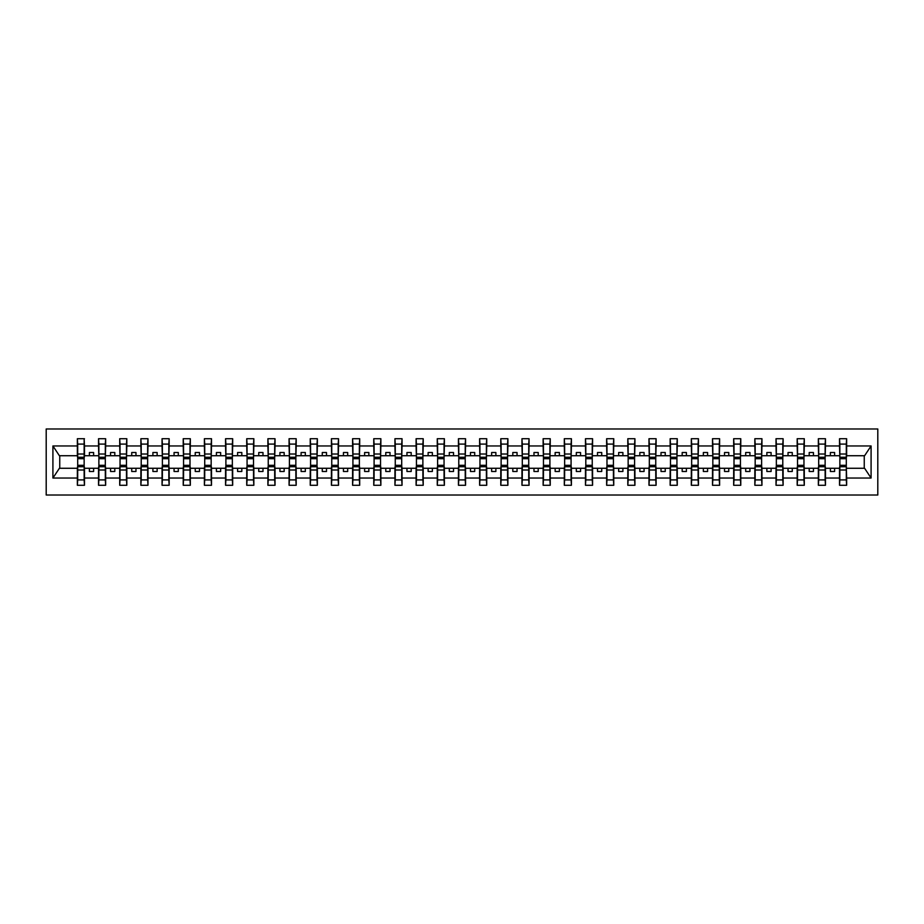 <?xml version="1.0" encoding="UTF-8"?>
<svg xmlns="http://www.w3.org/2000/svg" width="924" height="924" viewBox="0 0 924 924"><rect width="100%" height="100%" fill="white"/><g stroke="black" fill="none" stroke-linecap="round" stroke-linejoin="round"><path stroke-width="1.39" d="M46.2 495.021L877.8 495.021L877.8 428.979L46.2 428.979L46.2 495.021M839.858 465.731L839.523 468.272L825.467 468.272L825.132 465.731M846.303 458.269L846.638 455.728L864.598 455.728L871.089 445.957L871.089 478.043L846.638 478.043L846.638 485.285L839.523 485.285L839.523 468.272M846.303 465.731L846.638 478.043M818.687 465.731L818.352 468.272L804.296 468.272L803.961 465.731M839.523 478.043L825.467 478.043L825.467 485.285L818.352 485.285L818.352 468.272M825.467 478.043L825.467 468.272M797.516 465.731L797.181 468.272L783.125 468.272L782.79 465.731M818.352 478.043L804.296 478.043L804.296 485.285L797.181 485.285L797.181 468.272M804.296 478.043L804.296 468.272M776.345 465.731L776.01 468.272L761.954 468.272L761.619 465.731M797.181 478.043L783.125 478.043L783.125 485.285L776.01 485.285L776.01 468.272M783.125 478.043L783.125 468.272M755.174 465.731L754.839 468.272L740.782 468.272L740.447 465.731M776.01 478.043L761.954 478.043L761.954 485.285L754.839 485.285L754.839 468.272M761.954 478.043L761.954 468.272M734.003 465.731L733.668 468.272L719.611 468.272L719.276 465.731M754.839 478.043L740.782 478.043L740.782 485.285L733.668 485.285L733.668 468.272M740.782 478.043L740.782 468.272M712.831 465.731L712.496 468.272L698.44 468.272L698.105 465.731M733.668 478.043L719.611 478.043L719.611 485.285L712.496 485.285L712.496 468.272M719.611 478.043L719.611 468.272M691.66 465.731L691.325 468.272L677.269 468.272L676.934 465.731M712.496 478.043L698.44 478.043L698.44 485.285L691.325 485.285L691.325 468.272M698.44 478.043L698.44 468.272M670.489 465.731L670.154 468.272L656.098 468.272L655.763 465.731M691.325 478.043L677.269 478.043L677.269 485.285L670.154 485.285L670.154 468.272M677.269 478.043L677.269 468.272M649.318 465.731L648.983 468.272L634.927 468.272L634.592 465.731M670.154 478.043L656.098 478.043L656.098 485.285L648.983 485.285L648.983 468.272M656.098 478.043L656.098 468.272M628.147 465.731L627.812 468.272L613.755 468.272L613.421 465.731M648.983 478.043L634.927 478.043L634.927 485.285L627.812 485.285L627.812 468.272M634.927 478.043L634.927 468.272M606.976 465.731L606.641 468.272L592.584 468.272L592.249 465.731M627.812 478.043L613.755 478.043L613.755 485.285L606.641 485.285L606.641 468.272M613.755 478.043L613.755 468.272M585.804 465.731L585.47 468.272L571.413 468.272L571.078 465.731M606.641 478.043L592.584 478.043L592.584 485.285L585.47 485.285L585.47 468.272M592.584 478.043L592.584 468.272M564.633 465.731L564.298 468.272L550.242 468.272L549.907 465.731M585.47 478.043L571.413 478.043L571.413 485.285L564.298 485.285L564.298 468.272M571.413 478.043L571.413 468.272M543.462 465.731L543.127 468.272L529.071 468.272L528.736 465.731M564.298 478.043L550.242 478.043L550.242 485.285L543.127 485.285L543.127 468.272M550.242 478.043L550.242 468.272M522.291 465.731L521.956 468.272L507.9 468.272L507.565 465.731M543.127 478.043L529.071 478.043L529.071 485.285L521.956 485.285L521.956 468.272M529.071 478.043L529.071 468.272M501.12 465.731L500.785 468.272L486.729 468.272L486.394 465.731M521.956 478.043L507.9 478.043L507.9 485.285L500.785 485.285L500.785 468.272M507.9 478.043L507.9 468.272M479.949 465.731L479.614 468.272L465.557 468.272L465.222 465.731M500.785 478.043L486.729 478.043L486.729 485.285L479.614 485.285L479.614 468.272M486.729 478.043L486.729 468.272M458.778 465.731L458.443 468.272L444.386 468.272L444.051 465.731M479.614 478.043L465.557 478.043L465.557 485.285L458.443 485.285L458.443 468.272M465.557 478.043L465.557 468.272M437.606 465.731L437.271 468.272L423.215 468.272L422.88 465.731M458.443 478.043L444.386 478.043L444.386 485.285L437.271 485.285L437.271 468.272M444.386 478.043L444.386 468.272M416.435 465.731L416.1 468.272L402.044 468.272L401.709 465.731M437.271 478.043L423.215 478.043L423.215 485.285L416.1 485.285L416.1 468.272M423.215 478.043L423.215 468.272M395.264 465.731L394.929 468.272L380.873 468.272L380.538 465.731M416.1 478.043L402.044 478.043L402.044 485.285L394.929 485.285L394.929 468.272M402.044 478.043L402.044 468.272M374.093 465.731L373.758 468.272L359.702 468.272L359.367 465.731M394.929 478.043L380.873 478.043L380.873 485.285L373.758 485.285L373.758 468.272M380.873 478.043L380.873 468.272M352.922 465.731L352.587 468.272L338.531 468.272L338.196 465.731M373.758 478.043L359.702 478.043L359.702 485.285L352.587 485.285L352.587 468.272M359.702 478.043L359.702 468.272M331.751 465.731L331.416 468.272L317.359 468.272L317.024 465.731M352.587 478.043L338.531 478.043L338.531 485.285L331.416 485.285L331.416 468.272M338.531 478.043L338.531 468.272M310.579 465.731L310.245 468.272L296.188 468.272L295.853 465.731M331.416 478.043L317.359 478.043L317.359 485.285L310.245 485.285L310.245 468.272M317.359 478.043L317.359 468.272M289.408 465.731L289.073 468.272L275.017 468.272L274.682 465.731M310.245 478.043L296.188 478.043L296.188 485.285L289.073 485.285L289.073 468.272M296.188 478.043L296.188 468.272M268.237 465.731L267.902 468.272L253.846 468.272L253.511 465.731M289.073 478.043L275.017 478.043L275.017 485.285L267.902 485.285L267.902 468.272M275.017 478.043L275.017 468.272M247.066 465.731L246.731 468.272L232.675 468.272L232.34 465.731M267.902 478.043L253.846 478.043L253.846 485.285L246.731 485.285L246.731 468.272M253.846 478.043L253.846 468.272M225.895 465.731L225.56 468.272L211.504 468.272L211.169 465.731M246.731 478.043L232.675 478.043L232.675 485.285L225.56 485.285L225.56 468.272M232.675 478.043L232.675 468.272M204.724 465.731L204.389 468.272L190.332 468.272L189.998 465.731M225.56 478.043L211.504 478.043L211.504 485.285L204.389 485.285L204.389 468.272M211.504 478.043L211.504 468.272M183.553 465.731L183.218 468.272L169.161 468.272L168.826 465.731M204.389 478.043L190.332 478.043L190.332 485.285L183.218 485.285L183.218 468.272M190.332 478.043L190.332 468.272M162.381 465.731L162.047 468.272L147.99 468.272L147.655 465.731M183.218 478.043L169.161 478.043L169.161 485.285L162.047 485.285L162.047 468.272M169.161 478.043L169.161 468.272M141.21 465.731L140.875 468.272L126.819 468.272L126.484 465.731M162.047 478.043L147.99 478.043L147.99 485.285L140.875 485.285L140.875 468.272M147.99 478.043L147.99 468.272M120.039 465.731L119.704 468.272L105.648 468.272L105.313 465.731M140.875 478.043L126.819 478.043L126.819 485.285L119.704 485.285L119.704 468.272M126.819 478.043L126.819 468.272M98.868 465.731L98.533 468.272L84.477 468.272L84.142 465.731M119.704 478.043L105.648 478.043L105.648 485.285L98.533 485.285L98.533 468.272M105.648 478.043L105.648 468.272M839.523 438.715L846.638 438.715L846.303 444.098L839.858 444.098L839.523 438.715L839.523 445.957L825.467 445.957L825.132 458.269M839.858 458.269L839.523 445.957M818.352 438.715L825.467 438.715L825.132 444.098L818.687 444.098L818.352 438.715L818.352 445.957L804.296 445.957L803.961 458.269M818.687 458.269L818.352 445.957M797.181 438.715L804.296 438.715L803.961 444.098L797.516 444.098L797.181 438.715L797.181 445.957L783.125 445.957L782.79 458.269M797.516 458.269L797.181 445.957M776.01 438.715L783.125 438.715L782.79 444.098L776.345 444.098L776.01 438.715L776.01 445.957L761.954 445.957L761.619 458.269M776.345 458.269L776.01 445.957M754.839 438.715L761.954 438.715L761.619 444.098L755.174 444.098L754.839 438.715L754.839 445.957L740.782 445.957L740.447 458.269M755.174 458.269L754.839 445.957M733.668 438.715L740.782 438.715L740.447 444.098L734.003 444.098L733.668 438.715L733.668 445.957L719.611 445.957L719.276 458.269M734.003 458.269L733.668 445.957M712.496 438.715L719.611 438.715L719.276 444.098L712.831 444.098L712.496 438.715L712.496 445.957L698.44 445.957L698.105 458.269M712.831 458.269L712.496 445.957M691.325 438.715L698.44 438.715L698.105 444.098L691.66 444.098L691.325 438.715L691.325 445.957L677.269 445.957L676.934 458.269M691.66 458.269L691.325 445.957M670.154 438.715L677.269 438.715L676.934 444.098L670.489 444.098L670.154 438.715L670.154 445.957L656.098 445.957L655.763 458.269M670.489 458.269L670.154 445.957M648.983 438.715L656.098 438.715L655.763 444.098L649.318 444.098L648.983 438.715L648.983 445.957L634.927 445.957L634.592 458.269M649.318 458.269L648.983 445.957M627.812 438.715L634.927 438.715L634.592 444.098L628.147 444.098L627.812 438.715L627.812 445.957L613.755 445.957L613.421 458.269M628.147 458.269L627.812 445.957M606.641 438.715L613.755 438.715L613.421 444.098L606.976 444.098L606.641 438.715L606.641 445.957L592.584 445.957L592.249 458.269M606.976 458.269L606.641 445.957M585.47 438.715L592.584 438.715L592.249 444.098L585.804 444.098L585.47 438.715L585.47 445.957L571.413 445.957L571.078 458.269M585.804 458.269L585.47 445.957M564.298 438.715L571.413 438.715L571.078 444.098L564.633 444.098L564.298 438.715L564.298 445.957L550.242 445.957L549.907 458.269M564.633 458.269L564.298 445.957M543.127 438.715L550.242 438.715L549.907 444.098L543.462 444.098L543.127 438.715L543.127 445.957L529.071 445.957L528.736 458.269M543.462 458.269L543.127 445.957M521.956 438.715L529.071 438.715L528.736 444.098L522.291 444.098L521.956 438.715L521.956 445.957L507.9 445.957L507.565 458.269M522.291 458.269L521.956 445.957M500.785 438.715L507.9 438.715L507.565 444.098L501.12 444.098L500.785 438.715L500.785 445.957L486.729 445.957L486.394 458.269M501.12 458.269L500.785 445.957M479.614 438.715L486.729 438.715L486.394 444.098L479.949 444.098L479.614 438.715L479.614 445.957L465.557 445.957L465.222 458.269M479.949 458.269L479.614 445.957M458.443 438.715L465.557 438.715L465.222 444.098L458.778 444.098L458.443 438.715L458.443 445.957L444.386 445.957L444.051 458.269M458.778 458.269L458.443 445.957M437.271 438.715L444.386 438.715L444.051 444.098L437.606 444.098L437.271 438.715L437.271 445.957L423.215 445.957L422.88 458.269M437.606 458.269L437.271 445.957M416.1 438.715L423.215 438.715L422.88 444.098L416.435 444.098L416.1 438.715L416.1 445.957L402.044 445.957L401.709 458.269M416.435 458.269L416.1 445.957M394.929 438.715L402.044 438.715L401.709 444.098L395.264 444.098L394.929 438.715L394.929 445.957L380.873 445.957L380.538 458.269M395.264 458.269L394.929 445.957M373.758 438.715L380.873 438.715L380.538 444.098L374.093 444.098L373.758 438.715L373.758 445.957L359.702 445.957L359.367 458.269M374.093 458.269L373.758 445.957M352.587 438.715L359.702 438.715L359.367 444.098L352.922 444.098L352.587 438.715L352.587 445.957L338.531 445.957L338.196 458.269M352.922 458.269L352.587 445.957M331.416 438.715L338.531 438.715L338.196 444.098L331.751 444.098L331.416 438.715L331.416 445.957L317.359 445.957L317.024 458.269M331.751 458.269L331.416 445.957M310.245 438.715L317.359 438.715L317.024 444.098L310.579 444.098L310.245 438.715L310.245 445.957L296.188 445.957L295.853 458.269M310.579 458.269L310.245 445.957M289.073 438.715L296.188 438.715L295.853 444.098L289.408 444.098L289.073 438.715L289.073 445.957L275.017 445.957L274.682 458.269M289.408 458.269L289.073 445.957M267.902 438.715L275.017 438.715L274.682 444.098L268.237 444.098L267.902 438.715L267.902 445.957L253.846 445.957L253.511 458.269M268.237 458.269L267.902 445.957M246.731 438.715L253.846 438.715L253.511 444.098L247.066 444.098L246.731 438.715L246.731 445.957L232.675 445.957L232.34 458.269M247.066 458.269L246.731 445.957M225.56 438.715L232.675 438.715L232.34 444.098L225.895 444.098L225.56 438.715L225.56 445.957L211.504 445.957L211.169 458.269M225.895 458.269L225.56 445.957M204.389 438.715L211.504 438.715L211.169 444.098L204.724 444.098L204.389 438.715L204.389 445.957L190.332 445.957L189.998 458.269M204.724 458.269L204.389 445.957M183.218 438.715L190.332 438.715L189.998 444.098L183.553 444.098L183.218 438.715L183.218 445.957L169.161 445.957L168.826 458.269M183.553 458.269L183.218 445.957M162.047 438.715L169.161 438.715L168.826 444.098L162.381 444.098L162.047 438.715L162.047 445.957L147.99 445.957L147.655 458.269M162.381 458.269L162.047 445.957M140.875 438.715L147.99 438.715L147.655 444.098L141.21 444.098L140.875 438.715L140.875 445.957L126.819 445.957L126.484 458.269M141.21 458.269L140.875 445.957M119.704 438.715L126.819 438.715L126.484 444.098L120.039 444.098L119.704 438.715L119.704 445.957L105.648 445.957L105.313 458.269M120.039 458.269L119.704 445.957M98.533 438.715L105.648 438.715L105.313 444.098L98.868 444.098L98.533 438.715L98.533 445.957L84.477 445.957L84.142 438.715L84.142 462.081M98.868 458.269L98.533 445.957M77.697 465.731L77.362 468.272L59.402 468.272L52.911 478.043L52.911 445.957L59.402 455.728L77.362 455.728L77.362 445.957L52.911 445.957M98.533 478.043L84.477 478.043L84.477 485.285L77.362 485.285L77.362 468.272M84.477 478.043L84.477 468.272M84.142 444.098L77.697 444.098L77.362 438.715L77.362 445.957M77.362 455.728L77.697 458.269M846.638 455.728L846.638 438.715M825.467 438.715L825.467 445.957M804.296 438.715L804.296 445.957M783.125 438.715L783.125 445.957M761.954 438.715L761.954 445.957M740.782 438.715L740.782 445.957M719.611 438.715L719.611 445.957M698.44 438.715L698.44 445.957M677.269 438.715L677.269 445.957M656.098 438.715L656.098 445.957M634.927 438.715L634.927 445.957M613.755 438.715L613.755 445.957M592.584 438.715L592.584 445.957M571.413 438.715L571.413 445.957M550.242 438.715L550.242 445.957M529.071 438.715L529.071 445.957M507.9 438.715L507.9 445.957M486.729 438.715L486.729 445.957M465.557 438.715L465.557 445.957M444.386 438.715L444.386 445.957M423.215 438.715L423.215 445.957M402.044 438.715L402.044 445.957M380.873 438.715L380.873 445.957M359.702 438.715L359.702 445.957M338.531 438.715L338.531 445.957M317.359 438.715L317.359 445.957M296.188 438.715L296.188 445.957M275.017 438.715L275.017 445.957M253.846 438.715L253.846 445.957M232.675 438.715L232.675 445.957M211.504 438.715L211.504 445.957M190.332 438.715L190.332 445.957M169.161 438.715L169.161 445.957M147.99 438.715L147.99 445.957M126.819 438.715L126.819 445.957M105.648 438.715L105.648 445.957M871.089 445.957L846.638 445.957M77.362 478.043L52.911 478.043M77.362 438.715L84.477 438.715M839.523 455.728L834.615 455.728L834.615 452.517L830.376 452.517L830.376 455.728L834.615 455.728M830.376 455.728L825.467 455.728M830.376 468.272L830.376 471.483L834.615 471.483L834.615 468.272M818.352 455.728L813.443 455.728L813.443 452.517L809.205 452.517L809.205 455.728L813.443 455.728M809.205 455.728L804.296 455.728M809.205 468.272L809.205 471.483L813.443 471.483L813.443 468.272M797.181 455.728L792.272 455.728L792.272 452.517L788.033 452.517L788.033 455.728L792.272 455.728M788.033 455.728L783.125 455.728M788.033 468.272L788.033 471.483L792.272 471.483L792.272 468.272M776.01 455.728L771.101 455.728L771.101 452.517L766.862 452.517L766.862 455.728L771.101 455.728M766.862 455.728L761.954 455.728M766.862 468.272L766.862 471.483L771.101 471.483L771.101 468.272M754.839 455.728L749.93 455.728L749.93 452.517L745.691 452.517L745.691 455.728L749.93 455.728M745.691 455.728L740.782 455.728M745.691 468.272L745.691 471.483L749.93 471.483L749.93 468.272M733.668 455.728L728.759 455.728L728.759 452.517L724.52 452.517L724.52 455.728L728.759 455.728M724.52 455.728L719.611 455.728M724.52 468.272L724.52 471.483L728.759 471.483L728.759 468.272M712.496 455.728L707.588 455.728L707.588 452.517L703.349 452.517L703.349 455.728L707.588 455.728M703.349 455.728L698.44 455.728M703.349 468.272L703.349 471.483L707.588 471.483L707.588 468.272M691.325 455.728L686.416 455.728L686.416 452.517L682.178 452.517L682.178 455.728L686.416 455.728M682.178 455.728L677.269 455.728M682.178 468.272L682.178 471.483L686.416 471.483L686.416 468.272M670.154 455.728L665.245 455.728L665.245 452.517L661.006 452.517L661.006 455.728L665.245 455.728M661.006 455.728L656.098 455.728M661.006 468.272L661.006 471.483L665.245 471.483L665.245 468.272M648.983 455.728L644.074 455.728L644.074 452.517L639.835 452.517L639.835 455.728L644.074 455.728M639.835 455.728L634.927 455.728M639.835 468.272L639.835 471.483L644.074 471.483L644.074 468.272M627.812 455.728L622.903 455.728L622.903 452.517L618.664 452.517L618.664 455.728L622.903 455.728M618.664 455.728L613.755 455.728M618.664 468.272L618.664 471.483L622.903 471.483L622.903 468.272M606.641 455.728L601.732 455.728L601.732 452.517L597.493 452.517L597.493 455.728L601.732 455.728M597.493 455.728L592.584 455.728M597.493 468.272L597.493 471.483L601.732 471.483L601.732 468.272M585.47 455.728L580.561 455.728L580.561 452.517L576.322 452.517L576.322 455.728L580.561 455.728M576.322 455.728L571.413 455.728M576.322 468.272L576.322 471.483L580.561 471.483L580.561 468.272M564.298 455.728L559.39 455.728L559.39 452.517L555.151 452.517L555.151 455.728L559.39 455.728M555.151 455.728L550.242 455.728M555.151 468.272L555.151 471.483L559.39 471.483L559.39 468.272M543.127 455.728L538.218 455.728L538.218 452.517L533.98 452.517L533.98 455.728L538.218 455.728M533.98 455.728L529.071 455.728M533.98 468.272L533.98 471.483L538.218 471.483L538.218 468.272M521.956 455.728L517.047 455.728L517.047 452.517L512.808 452.517L512.808 455.728L517.047 455.728M512.808 455.728L507.9 455.728M512.808 468.272L512.808 471.483L517.047 471.483L517.047 468.272M500.785 455.728L495.876 455.728L495.876 452.517L491.637 452.517L491.637 455.728L495.876 455.728M491.637 455.728L486.729 455.728M491.637 468.272L491.637 471.483L495.876 471.483L495.876 468.272M479.614 455.728L474.705 455.728L474.705 452.517L470.466 452.517L470.466 455.728L474.705 455.728M470.466 455.728L465.557 455.728M470.466 468.272L470.466 471.483L474.705 471.483L474.705 468.272M458.443 455.728L453.534 455.728L453.534 452.517L449.295 452.517L449.295 455.728L453.534 455.728M449.295 455.728L444.386 455.728M449.295 468.272L449.295 471.483L453.534 471.483L453.534 468.272M437.271 455.728L432.363 455.728L432.363 452.517L428.124 452.517L428.124 455.728L432.363 455.728M428.124 455.728L423.215 455.728M428.124 468.272L428.124 471.483L432.363 471.483L432.363 468.272M416.1 455.728L411.192 455.728L411.192 452.517L406.953 452.517L406.953 455.728L411.192 455.728M406.953 455.728L402.044 455.728M406.953 468.272L406.953 471.483L411.192 471.483L411.192 468.272M394.929 455.728L390.02 455.728L390.02 452.517L385.782 452.517L385.782 455.728L390.02 455.728M385.782 455.728L380.873 455.728M385.782 468.272L385.782 471.483L390.02 471.483L390.02 468.272M373.758 455.728L368.849 455.728L368.849 452.517L364.61 452.517L364.61 455.728L368.849 455.728M364.61 455.728L359.702 455.728M364.61 468.272L364.61 471.483L368.849 471.483L368.849 468.272M352.587 455.728L347.678 455.728L347.678 452.517L343.439 452.517L343.439 455.728L347.678 455.728M343.439 455.728L338.531 455.728M343.439 468.272L343.439 471.483L347.678 471.483L347.678 468.272M331.416 455.728L326.507 455.728L326.507 452.517L322.268 452.517L322.268 455.728L326.507 455.728M322.268 455.728L317.359 455.728M322.268 468.272L322.268 471.483L326.507 471.483L326.507 468.272M310.245 455.728L305.336 455.728L305.336 452.517L301.097 452.517L301.097 455.728L305.336 455.728M301.097 455.728L296.188 455.728M301.097 468.272L301.097 471.483L305.336 471.483L305.336 468.272M289.073 455.728L284.165 455.728L284.165 452.517L279.926 452.517L279.926 455.728L284.165 455.728M279.926 455.728L275.017 455.728M279.926 468.272L279.926 471.483L284.165 471.483L284.165 468.272M267.902 455.728L262.993 455.728L262.993 452.517L258.755 452.517L258.755 455.728L262.993 455.728M258.755 455.728L253.846 455.728M258.755 468.272L258.755 471.483L262.993 471.483L262.993 468.272M246.731 455.728L241.822 455.728L241.822 452.517L237.583 452.517L237.583 455.728L241.822 455.728M237.583 455.728L232.675 455.728M237.583 468.272L237.583 471.483L241.822 471.483L241.822 468.272M225.56 455.728L220.651 455.728L220.651 452.517L216.412 452.517L216.412 455.728L220.651 455.728M216.412 455.728L211.504 455.728M216.412 468.272L216.412 471.483L220.651 471.483L220.651 468.272M204.389 455.728L199.48 455.728L199.48 452.517L195.241 452.517L195.241 455.728L199.48 455.728M195.241 455.728L190.332 455.728M195.241 468.272L195.241 471.483L199.48 471.483L199.48 468.272M183.218 455.728L178.309 455.728L178.309 452.517L174.07 452.517L174.07 455.728L178.309 455.728M174.07 455.728L169.161 455.728M174.07 468.272L174.07 471.483L178.309 471.483L178.309 468.272M162.047 455.728L157.138 455.728L157.138 452.517L152.899 452.517L152.899 455.728L157.138 455.728M152.899 455.728L147.99 455.728M152.899 468.272L152.899 471.483L157.138 471.483L157.138 468.272M140.875 455.728L135.967 455.728L135.967 452.517L131.728 452.517L131.728 455.728L135.967 455.728M131.728 455.728L126.819 455.728M131.728 468.272L131.728 471.483L135.967 471.483L135.967 468.272M119.704 455.728L114.795 455.728L114.795 452.517L110.557 452.517L110.557 455.728L114.795 455.728M110.557 455.728L105.648 455.728M110.557 468.272L110.557 471.483L114.795 471.483L114.795 468.272M98.533 455.728L93.624 455.728L93.624 452.517L89.385 452.517L89.385 455.728L93.624 455.728M89.385 455.728L84.477 455.728L84.477 445.957M89.385 468.272L89.385 471.483L93.624 471.483L93.624 468.272M84.477 455.728L84.142 458.269M871.089 478.043L864.598 468.272L846.638 468.272M59.748 455.728L59.748 468.272M864.252 468.272L864.252 455.728M77.697 444.098L77.697 462.081M77.362 485.285L77.697 479.903L84.142 479.903L84.477 485.285M84.142 479.903L84.142 461.919M77.697 479.903L77.697 461.919M98.868 444.098L98.868 462.081M105.313 444.098L105.313 462.081M120.039 444.098L120.039 462.081M126.484 444.098L126.484 462.081M141.21 444.098L141.21 462.081M147.655 444.098L147.655 462.081M162.381 444.098L162.381 462.081M168.826 444.098L168.826 462.081M98.533 485.285L98.868 479.903L105.313 479.903L105.648 485.285M105.313 479.903L105.313 461.919M98.868 479.903L98.868 461.919M119.704 485.285L120.039 479.903L126.484 479.903L126.819 485.285M126.484 479.903L126.484 461.919M120.039 479.903L120.039 461.919M140.875 485.285L141.21 479.903L147.655 479.903L147.99 485.285M147.655 479.903L147.655 461.919M141.21 479.903L141.21 461.919M162.047 485.285L162.381 479.903L168.826 479.903L169.161 485.285M168.826 479.903L168.826 461.919M162.381 479.903L162.381 461.919M183.553 444.098L183.553 462.081M189.998 444.098L189.998 462.081M183.218 485.285L183.553 479.903L189.998 479.903L190.332 485.285M189.998 479.903L189.998 461.919M183.553 479.903L183.553 461.919M204.724 444.098L204.724 462.081M211.169 444.098L211.169 462.081M204.389 485.285L204.724 479.903L211.169 479.903L211.504 485.285M211.169 479.903L211.169 461.919M204.724 479.903L204.724 461.919M225.895 444.098L225.895 462.081M232.34 444.098L232.34 462.081M225.56 485.285L225.895 479.903L232.34 479.903L232.675 485.285M232.34 479.903L232.34 461.919M225.895 479.903L225.895 461.919M247.066 444.098L247.066 462.081M253.511 444.098L253.511 462.081M246.731 485.285L247.066 479.903L253.511 479.903L253.846 485.285M253.511 479.903L253.511 461.919M247.066 479.903L247.066 461.919M268.237 444.098L268.237 462.081M274.682 444.098L274.682 462.081M267.902 485.285L268.237 479.903L274.682 479.903L275.017 485.285M274.682 479.903L274.682 461.919M268.237 479.903L268.237 461.919M289.408 444.098L289.408 462.081M295.853 444.098L295.853 462.081M289.073 485.285L289.408 479.903L295.853 479.903L296.188 485.285M295.853 479.903L295.853 461.919M289.408 479.903L289.408 461.919M310.579 444.098L310.579 462.081M317.024 444.098L317.024 462.081M310.245 485.285L310.579 479.903L317.024 479.903L317.359 485.285M317.024 479.903L317.024 461.919M310.579 479.903L310.579 461.919M331.751 444.098L331.751 462.081M338.196 444.098L338.196 462.081M331.416 485.285L331.751 479.903L338.196 479.903L338.531 485.285M338.196 479.903L338.196 461.919M331.751 479.903L331.751 461.919M352.922 444.098L352.922 462.081M359.367 444.098L359.367 462.081M352.587 485.285L352.922 479.903L359.367 479.903L359.702 485.285M359.367 479.903L359.367 461.919M352.922 479.903L352.922 461.919M374.093 444.098L374.093 462.081M380.538 444.098L380.538 462.081M373.758 485.285L374.093 479.903L380.538 479.903L380.873 485.285M380.538 479.903L380.538 461.919M374.093 479.903L374.093 461.919M395.264 444.098L395.264 462.081M401.709 444.098L401.709 462.081M394.929 485.285L395.264 479.903L401.709 479.903L402.044 485.285M401.709 479.903L401.709 461.919M395.264 479.903L395.264 461.919M416.435 444.098L416.435 462.081M422.88 444.098L422.88 462.081M437.606 444.098L437.606 462.081M444.051 444.098L444.051 462.081M458.778 444.098L458.778 462.081M465.222 444.098L465.222 462.081M479.949 444.098L479.949 462.081M486.394 444.098L486.394 462.081M501.12 444.098L501.12 462.081M507.565 444.098L507.565 462.081M522.291 444.098L522.291 462.081M528.736 444.098L528.736 462.081M543.462 444.098L543.462 462.081M549.907 444.098L549.907 462.081M564.633 444.098L564.633 462.081M571.078 444.098L571.078 462.081M585.804 444.098L585.804 462.081M592.249 444.098L592.249 462.081M606.976 444.098L606.976 462.081M613.421 444.098L613.421 462.081M628.147 444.098L628.147 462.081M634.592 444.098L634.592 462.081M649.318 444.098L649.318 462.081M655.763 444.098L655.763 462.081M670.489 444.098L670.489 462.081M676.934 444.098L676.934 462.081M691.66 444.098L691.66 462.081M698.105 444.098L698.105 462.081M416.1 485.285L416.435 479.903L422.88 479.903L423.215 485.285M422.88 479.903L422.88 461.919M416.435 479.903L416.435 461.919M437.271 485.285L437.606 479.903L444.051 479.903L444.386 485.285M444.051 479.903L444.051 461.919M437.606 479.903L437.606 461.919M458.443 485.285L458.778 479.903L465.222 479.903L465.557 485.285M465.222 479.903L465.222 461.919M458.778 479.903L458.778 461.919M479.614 485.285L479.949 479.903L486.394 479.903L486.729 485.285M486.394 479.903L486.394 461.919M479.949 479.903L479.949 461.919M500.785 485.285L501.12 479.903L507.565 479.903L507.9 485.285M507.565 479.903L507.565 461.919M501.12 479.903L501.12 461.919M521.956 485.285L522.291 479.903L528.736 479.903L529.071 485.285M528.736 479.903L528.736 461.919M522.291 479.903L522.291 461.919M543.127 485.285L543.462 479.903L549.907 479.903L550.242 485.285M549.907 479.903L549.907 461.919M543.462 479.903L543.462 461.919M564.298 485.285L564.633 479.903L571.078 479.903L571.413 485.285M571.078 479.903L571.078 461.919M564.633 479.903L564.633 461.919M585.47 485.285L585.804 479.903L592.249 479.903L592.584 485.285M592.249 479.903L592.249 461.919M585.804 479.903L585.804 461.919M606.641 485.285L606.976 479.903L613.421 479.903L613.755 485.285M613.421 479.903L613.421 461.919M606.976 479.903L606.976 461.919M627.812 485.285L628.147 479.903L634.592 479.903L634.927 485.285M634.592 479.903L634.592 461.919M628.147 479.903L628.147 461.919M648.983 485.285L649.318 479.903L655.763 479.903L656.098 485.285M655.763 479.903L655.763 461.919M649.318 479.903L649.318 461.919M670.154 485.285L670.489 479.903L676.934 479.903L677.269 485.285M676.934 479.903L676.934 461.919M670.489 479.903L670.489 461.919M691.325 485.285L691.66 479.903L698.105 479.903L698.44 485.285M698.105 479.903L698.105 461.919M691.66 479.903L691.66 461.919M712.831 444.098L712.831 462.081M719.276 444.098L719.276 462.081M712.496 485.285L712.831 479.903L719.276 479.903L719.611 485.285M719.276 479.903L719.276 461.919M712.831 479.903L712.831 461.919M734.003 444.098L734.003 462.081M740.447 444.098L740.447 462.081M733.668 485.285L734.003 479.903L740.447 479.903L740.782 485.285M740.447 479.903L740.447 461.919M734.003 479.903L734.003 461.919M755.174 444.098L755.174 462.081M761.619 444.098L761.619 462.081M754.839 485.285L755.174 479.903L761.619 479.903L761.954 485.285M761.619 479.903L761.619 461.919M755.174 479.903L755.174 461.919M776.345 444.098L776.345 462.081M782.79 444.098L782.79 462.081M776.01 485.285L776.345 479.903L782.79 479.903L783.125 485.285M782.79 479.903L782.79 461.919M776.345 479.903L776.345 461.919M797.516 444.098L797.516 462.081M803.961 444.098L803.961 462.081M797.181 485.285L797.516 479.903L803.961 479.903L804.296 485.285M803.961 479.903L803.961 461.919M797.516 479.903L797.516 461.919M818.687 444.098L818.687 462.081M825.132 444.098L825.132 462.081M818.352 485.285L818.687 479.903L825.132 479.903L825.467 485.285M825.132 479.903L825.132 461.919M818.687 479.903L818.687 461.919M839.858 444.098L839.858 462.081M846.303 444.098L846.303 462.081M839.523 485.285L839.858 479.903L846.303 479.903L846.638 485.285M846.303 479.903L846.303 461.919M839.858 479.903L839.858 461.919M84.142 454.007L77.697 454.007M84.142 457.264L77.697 457.264M77.697 469.993L84.142 469.993M77.697 466.736L84.142 466.736M105.313 454.007L98.868 454.007M105.313 457.264L98.868 457.264M126.484 454.007L120.039 454.007M126.484 457.264L120.039 457.264M147.655 454.007L141.21 454.007M147.655 457.264L141.21 457.264M168.826 454.007L162.381 454.007M168.826 457.264L162.381 457.264M98.868 469.993L105.313 469.993M98.868 466.736L105.313 466.736M120.039 469.993L126.484 469.993M120.039 466.736L126.484 466.736M141.21 469.993L147.655 469.993M141.21 466.736L147.655 466.736M162.381 469.993L168.826 469.993M162.381 466.736L168.826 466.736M189.998 454.007L183.553 454.007M189.998 457.264L183.553 457.264M183.553 469.993L189.998 469.993M183.553 466.736L189.998 466.736M211.169 454.007L204.724 454.007M211.169 457.264L204.724 457.264M204.724 469.993L211.169 469.993M204.724 466.736L211.169 466.736M232.34 454.007L225.895 454.007M232.34 457.264L225.895 457.264M225.895 469.993L232.34 469.993M225.895 466.736L232.34 466.736M253.511 454.007L247.066 454.007M253.511 457.264L247.066 457.264M247.066 469.993L253.511 469.993M247.066 466.736L253.511 466.736M274.682 454.007L268.237 454.007M274.682 457.264L268.237 457.264M268.237 469.993L274.682 469.993M268.237 466.736L274.682 466.736M295.853 454.007L289.408 454.007M295.853 457.264L289.408 457.264M289.408 469.993L295.853 469.993M289.408 466.736L295.853 466.736M317.024 454.007L310.579 454.007M317.024 457.264L310.579 457.264M310.579 469.993L317.024 469.993M310.579 466.736L317.024 466.736M338.196 454.007L331.751 454.007M338.196 457.264L331.751 457.264M331.751 469.993L338.196 469.993M331.751 466.736L338.196 466.736M359.367 454.007L352.922 454.007M359.367 457.264L352.922 457.264M352.922 469.993L359.367 469.993M352.922 466.736L359.367 466.736M380.538 454.007L374.093 454.007M380.538 457.264L374.093 457.264M374.093 469.993L380.538 469.993M374.093 466.736L380.538 466.736M401.709 454.007L395.264 454.007M401.709 457.264L395.264 457.264M395.264 469.993L401.709 469.993M395.264 466.736L401.709 466.736M422.88 454.007L416.435 454.007M422.88 457.264L416.435 457.264M444.051 454.007L437.606 454.007M444.051 457.264L437.606 457.264M465.222 454.007L458.778 454.007M465.222 457.264L458.778 457.264M486.394 454.007L479.949 454.007M486.394 457.264L479.949 457.264M507.565 454.007L501.12 454.007M507.565 457.264L501.12 457.264M528.736 454.007L522.291 454.007M528.736 457.264L522.291 457.264M549.907 454.007L543.462 454.007M549.907 457.264L543.462 457.264M571.078 454.007L564.633 454.007M571.078 457.264L564.633 457.264M592.249 454.007L585.804 454.007M592.249 457.264L585.804 457.264M613.421 454.007L606.976 454.007M613.421 457.264L606.976 457.264M634.592 454.007L628.147 454.007M634.592 457.264L628.147 457.264M655.763 454.007L649.318 454.007M655.763 457.264L649.318 457.264M676.934 454.007L670.489 454.007M676.934 457.264L670.489 457.264M698.105 454.007L691.66 454.007M698.105 457.264L691.66 457.264M416.435 469.993L422.88 469.993M416.435 466.736L422.88 466.736M437.606 469.993L444.051 469.993M437.606 466.736L444.051 466.736M458.778 469.993L465.222 469.993M458.778 466.736L465.222 466.736M479.949 469.993L486.394 469.993M479.949 466.736L486.394 466.736M501.12 469.993L507.565 469.993M501.12 466.736L507.565 466.736M522.291 469.993L528.736 469.993M522.291 466.736L528.736 466.736M543.462 469.993L549.907 469.993M543.462 466.736L549.907 466.736M564.633 469.993L571.078 469.993M564.633 466.736L571.078 466.736M585.804 469.993L592.249 469.993M585.804 466.736L592.249 466.736M606.976 469.993L613.421 469.993M606.976 466.736L613.421 466.736M628.147 469.993L634.592 469.993M628.147 466.736L634.592 466.736M649.318 469.993L655.763 469.993M649.318 466.736L655.763 466.736M670.489 469.993L676.934 469.993M670.489 466.736L676.934 466.736M691.66 469.993L698.105 469.993M691.66 466.736L698.105 466.736M719.276 454.007L712.831 454.007M719.276 457.264L712.831 457.264M712.831 469.993L719.276 469.993M712.831 466.736L719.276 466.736M740.447 454.007L734.003 454.007M740.447 457.264L734.003 457.264M734.003 469.993L740.447 469.993M734.003 466.736L740.447 466.736M761.619 454.007L755.174 454.007M761.619 457.264L755.174 457.264M755.174 469.993L761.619 469.993M755.174 466.736L761.619 466.736M782.79 454.007L776.345 454.007M782.79 457.264L776.345 457.264M776.345 469.993L782.79 469.993M776.345 466.736L782.79 466.736M803.961 454.007L797.516 454.007M803.961 457.264L797.516 457.264M797.516 469.993L803.961 469.993M797.516 466.736L803.961 466.736M825.132 454.007L818.687 454.007M825.132 457.264L818.687 457.264M818.687 469.993L825.132 469.993M818.687 466.736L825.132 466.736M846.303 454.007L839.858 454.007M846.303 457.264L839.858 457.264M839.858 469.993L846.303 469.993M839.858 466.736L846.303 466.736M84.142 458.697L77.697 458.697M77.697 465.303L84.142 465.303M105.313 458.697L98.868 458.697M126.484 458.697L120.039 458.697M147.655 458.697L141.21 458.697M168.826 458.697L162.381 458.697M98.868 465.303L105.313 465.303M120.039 465.303L126.484 465.303M141.21 465.303L147.655 465.303M162.381 465.303L168.826 465.303M189.998 458.697L183.553 458.697M183.553 465.303L189.998 465.303M211.169 458.697L204.724 458.697M204.724 465.303L211.169 465.303M232.34 458.697L225.895 458.697M225.895 465.303L232.34 465.303M253.511 458.697L247.066 458.697M247.066 465.303L253.511 465.303M274.682 458.697L268.237 458.697M268.237 465.303L274.682 465.303M295.853 458.697L289.408 458.697M289.408 465.303L295.853 465.303M317.024 458.697L310.579 458.697M310.579 465.303L317.024 465.303M338.196 458.697L331.751 458.697M331.751 465.303L338.196 465.303M359.367 458.697L352.922 458.697M352.922 465.303L359.367 465.303M380.538 458.697L374.093 458.697M374.093 465.303L380.538 465.303M401.709 458.697L395.264 458.697M395.264 465.303L401.709 465.303M422.88 458.697L416.435 458.697M444.051 458.697L437.606 458.697M465.222 458.697L458.778 458.697M486.394 458.697L479.949 458.697M507.565 458.697L501.12 458.697M528.736 458.697L522.291 458.697M549.907 458.697L543.462 458.697M571.078 458.697L564.633 458.697M592.249 458.697L585.804 458.697M613.421 458.697L606.976 458.697M634.592 458.697L628.147 458.697M655.763 458.697L649.318 458.697M676.934 458.697L670.489 458.697M698.105 458.697L691.66 458.697M416.435 465.303L422.88 465.303M437.606 465.303L444.051 465.303M458.778 465.303L465.222 465.303M479.949 465.303L486.394 465.303M501.12 465.303L507.565 465.303M522.291 465.303L528.736 465.303M543.462 465.303L549.907 465.303M564.633 465.303L571.078 465.303M585.804 465.303L592.249 465.303M606.976 465.303L613.421 465.303M628.147 465.303L634.592 465.303M649.318 465.303L655.763 465.303M670.489 465.303L676.934 465.303M691.66 465.303L698.105 465.303M719.276 458.697L712.831 458.697M712.831 465.303L719.276 465.303M740.447 458.697L734.003 458.697M734.003 465.303L740.447 465.303M761.619 458.697L755.174 458.697M755.174 465.303L761.619 465.303M782.79 458.697L776.345 458.697M776.345 465.303L782.79 465.303M803.961 458.697L797.516 458.697M797.516 465.303L803.961 465.303M825.132 458.697L818.687 458.697M818.687 465.303L825.132 465.303M846.303 458.697L839.858 458.697M839.858 465.303L846.303 465.303"/></g></svg>
